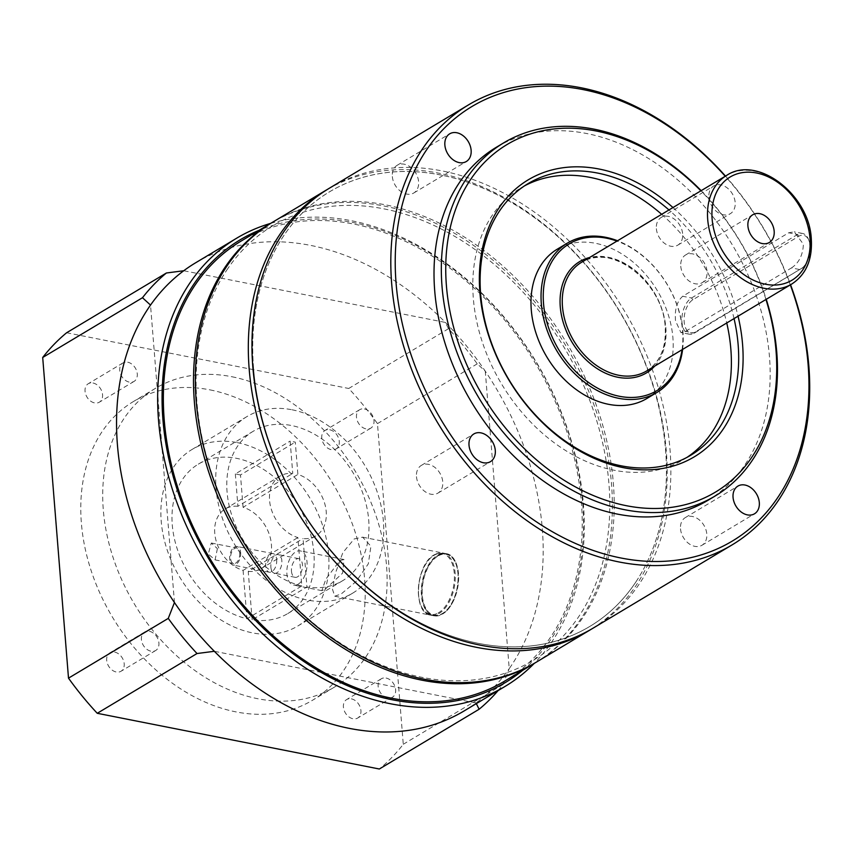 <?xml version="1.0" encoding="UTF-8"?>
<svg xmlns="http://www.w3.org/2000/svg" width="854" height="854" viewBox="0 0 854 854"><rect width="100%" height="100%" fill="white"/><g stroke="black" fill="none" stroke-linecap="round" stroke-linejoin="round"><path stroke-width="0.64" stroke-dasharray="4.27 3.2" d="M680.766 266.234A16.151 11.945 59.1 0 0 688.772 280.774A16.151 11.945 59.1 0 0 702.201 282.685A16.151 11.945 59.1 0 0 707.037 271.423A16.151 11.945 59.1 0 0 699.031 256.883A16.151 11.945 59.1 0 0 685.602 254.972A16.151 11.945 59.1 0 0 680.766 266.234M810.222 246.336A17.411 9.736 101.2 0 1 804.126 266.234A17.411 9.736 101.2 0 1 801.468 268.455L695.498 331.918A17.411 9.736 101.2 0 1 684.161 321.841A17.411 9.736 101.2 0 1 692.914 299.722L798.874 236.248A17.411 9.736 101.2 0 1 809.112 241.009A17.411 9.736 101.2 0 1 810.222 246.336M791.487 267.921C798.874 263.043 802.856 255.165 803.411 244.255L794.252 231.818L788.658 232.79L682.698 296.263C676.923 301.451 674.532 309.65 675.525 320.858L680.916 332.558L685.527 331.384L791.487 267.921L800.305 269.661A19.002 10.622 -78.8 0 0 803.198 267.249A19.002 10.622 -78.8 0 0 809.848 245.536A19.002 10.622 -78.8 0 0 808.631 239.728A19.002 10.622 -78.8 0 0 802.568 233.462A19.002 10.622 -78.8 0 0 797.476 234.53L691.505 298.003A19.002 10.622 -78.8 0 0 681.93 317.88A19.002 10.622 -78.8 0 0 689.242 334.202A19.002 10.622 -78.8 0 0 694.334 333.124L801.468 268.455M682.047 349.745A85.485 63.26 59.1 0 0 682.581 330.989A85.485 63.26 59.1 0 0 616.972 241.095M682.613 349.403A87.076 64.434 59.1 0 0 682.954 331.79A87.076 64.434 59.1 0 0 617.538 240.753M646.83 398.519A87.076 64.434 59.1 0 0 672.909 337.8A87.076 64.434 59.1 0 0 629.761 259.413A87.076 64.434 59.1 0 0 557.352 249.122M635.739 582.172A253.296 187.432 59.1 0 0 568.049 246.176A253.296 187.432 59.1 0 0 283.432 236.174A253.296 187.432 59.1 0 0 351.111 572.169A253.296 187.432 59.1 0 0 635.739 582.172M327.819 189.172A256.467 189.78 -120.9 0 1 596.935 278.223A256.467 189.78 -120.9 0 1 636.113 585.428A256.467 189.78 -120.9 0 1 591.352 629.174M226.79 270.099A253.296 187.432 -120.9 0 1 511.418 280.101A253.296 187.432 -120.9 0 1 579.097 616.097A253.296 187.432 -120.9 0 1 294.481 606.084A253.296 187.432 -120.9 0 1 226.79 270.099M536.547 662.021A256.467 189.78 59.1 0 0 583.133 617.164A256.467 189.78 59.1 0 0 543.069 308.828A256.467 189.78 59.1 0 0 272.992 221.987M535.639 662.565A256.467 189.78 59.1 0 0 596.786 412.994A256.467 189.78 59.1 0 0 383.873 205.985A256.467 189.78 59.1 0 0 272.084 222.531M504.575 681.172A256.467 189.78 59.1 0 0 566.864 431.729A256.467 189.78 59.1 0 0 353.727 224.047A256.467 189.78 59.1 0 0 241.02 241.127M437.878 555.495A31.662 17.71 101.2 0 1 446.364 553.702A31.662 17.71 101.2 0 1 458.545 580.901A31.662 17.71 101.2 0 1 442.585 614.037A31.662 17.71 101.2 0 1 434.088 615.83A31.662 17.71 101.2 0 1 421.908 588.619A31.662 17.71 101.2 0 1 437.878 555.495M354.175 538.959L362.63 537.166L370.914 546.25L368.309 563.843L356.118 581.531L341.162 594L334.747 596.199L332.494 589.356L335.494 572.959L342.817 552.719L354.175 538.959M237.252 442.618A102.907 76.145 -120.9 0 1 322.769 525.947A102.907 76.145 -120.9 0 1 297.779 626.025A102.907 76.145 -120.9 0 1 252.56 632.889A102.907 76.145 -120.9 0 1 167.042 549.56A102.907 76.145 -120.9 0 1 192.033 449.471A102.907 76.145 -120.9 0 1 237.252 442.618M292.068 409.781A102.907 76.145 -120.9 0 1 377.585 493.11A102.907 76.145 -120.9 0 1 352.595 593.199A102.907 76.145 -120.9 0 1 307.376 600.052A102.907 76.145 -120.9 0 1 221.859 516.723A102.907 76.145 -120.9 0 1 246.849 416.645A102.907 76.145 -120.9 0 1 292.068 409.781M522.701 670.315A258.047 190.954 59.1 0 0 563.362 418.279A258.047 190.954 59.1 0 0 353.609 222.584A258.047 190.954 59.1 0 0 259.136 230.281M270.675 223.374A261.217 193.292 -120.9 0 1 351.538 220.748A261.217 193.292 -120.9 0 1 560.075 409.215A261.217 193.292 -120.9 0 1 534.23 663.409M329.719 429.765A10.76 7.964 -120.9 0 1 338.664 438.486A10.76 7.964 -120.9 0 1 336.049 448.948A10.76 7.964 -120.9 0 1 331.32 449.674A10.76 7.964 -120.9 0 1 322.374 440.952A10.76 7.964 -120.9 0 1 324.99 430.48A10.76 7.964 -120.9 0 1 329.719 429.765M364.434 408.97A10.76 7.964 -120.9 0 1 373.379 417.691A10.76 7.964 -120.9 0 1 370.764 428.164A10.76 7.964 -120.9 0 1 366.035 428.879A10.76 7.964 -120.9 0 1 357.089 420.157A10.76 7.964 -120.9 0 1 359.705 409.685A10.76 7.964 -120.9 0 1 364.434 408.97M93.001 383.008A10.76 7.964 -120.9 0 1 101.946 391.73A10.76 7.964 -120.9 0 1 99.331 402.191A10.76 7.964 -120.9 0 1 94.602 402.917A10.76 7.964 -120.9 0 1 85.656 394.196A10.76 7.964 -120.9 0 1 88.272 383.724A10.76 7.964 -120.9 0 1 93.001 383.008M127.716 362.213A10.76 7.964 -120.9 0 1 136.661 370.935A10.76 7.964 -120.9 0 1 134.046 381.407A10.76 7.964 -120.9 0 1 129.317 382.122A10.76 7.964 -120.9 0 1 120.371 373.401A10.76 7.964 -120.9 0 1 122.987 362.929A10.76 7.964 -120.9 0 1 127.716 362.213M351.368 698.85A10.76 7.964 -120.9 0 1 360.313 707.56A10.76 7.964 -120.9 0 1 357.698 718.033A10.76 7.964 -120.9 0 1 352.969 718.748A10.76 7.964 -120.9 0 1 344.023 710.037A10.76 7.964 -120.9 0 1 346.639 699.565A10.76 7.964 -120.9 0 1 351.368 698.85M386.083 678.055A10.76 7.964 -120.9 0 1 395.028 686.776A10.76 7.964 -120.9 0 1 392.413 697.248A10.76 7.964 -120.9 0 1 387.684 697.964A10.76 7.964 -120.9 0 1 378.738 689.242A10.76 7.964 -120.9 0 1 381.354 678.77A10.76 7.964 -120.9 0 1 386.083 678.055M114.649 652.093A10.76 7.964 -120.9 0 1 123.595 660.804A10.76 7.964 -120.9 0 1 120.98 671.276A10.76 7.964 -120.9 0 1 116.251 671.991A10.76 7.964 -120.9 0 1 107.305 663.28A10.76 7.964 -120.9 0 1 109.92 652.808A10.76 7.964 -120.9 0 1 114.649 652.093M149.365 631.298A10.76 7.964 -120.9 0 1 158.31 640.02A10.76 7.964 -120.9 0 1 155.695 650.492A10.76 7.964 -120.9 0 1 150.966 651.207A10.76 7.964 -120.9 0 1 142.02 642.486A10.76 7.964 -120.9 0 1 144.636 632.013A10.76 7.964 -120.9 0 1 149.365 631.298M210.031 389.883A174.141 128.858 -120.9 0 1 354.752 530.9A174.141 128.858 -120.9 0 1 312.468 700.28A174.141 128.858 -120.9 0 1 235.939 711.884A174.141 128.858 -120.9 0 1 91.218 570.856A174.141 128.858 -120.9 0 1 133.502 401.487A174.141 128.858 -120.9 0 1 210.031 389.883M231.957 376.753A174.141 128.858 -120.9 0 1 376.678 517.77A174.141 128.858 -120.9 0 1 334.384 687.139A174.141 128.858 -120.9 0 1 257.865 698.743A174.141 128.858 -120.9 0 1 113.144 557.726A174.141 128.858 -120.9 0 1 155.428 388.356A174.141 128.858 -120.9 0 1 231.957 376.753M195.651 262.776A261.217 193.292 -120.9 0 1 310.44 245.365A261.217 193.292 -120.9 0 1 445.393 322.438A261.217 193.292 -120.9 0 1 485.285 371.202L477.247 363.847A269.127 199.153 59.1 0 0 448.499 328.715L445.393 322.438L183.727 270.75M498.106 690.576A269.127 199.153 59.1 0 0 503.049 684.513L509.219 668.65A261.217 193.292 -120.9 0 1 476.009 702.981L476.404 703.579M464.085 710.955A261.217 193.292 -120.9 0 0 476.009 702.981L214.343 651.292M174.451 602.529L150.517 305.081M448.499 328.715L348.72 388.474A269.127 199.153 -120.9 0 1 377.468 423.616L403.269 744.272A269.127 199.153 -120.9 0 1 379.336 769.006M66.633 332.75L348.72 388.474M503.049 684.513L403.269 744.272M377.468 423.616L477.247 363.847M485.285 371.202L509.219 668.65A261.217 193.292 -120.9 0 0 485.285 371.202M239.728 553.04A7.921 4.43 101.2 0 1 233.622 563.544A7.921 4.43 101.2 0 1 230.591 558.516A7.921 4.43 101.2 0 1 236.697 548.012A7.921 4.43 101.2 0 1 239.728 553.04M217.396 548.631L215.091 559.882L208.269 554.107L211.312 543.005L217.396 548.631M298.259 584.093A17.411 9.736 -78.8 0 0 307.034 565.86A17.411 9.736 -78.8 0 0 300.341 550.905A17.411 9.736 -78.8 0 0 295.665 551.887A17.411 9.736 -78.8 0 0 286.891 570.109A17.411 9.736 -78.8 0 0 293.584 585.075A17.411 9.736 -78.8 0 0 298.259 584.093M325.011 589.377L342.603 573.141L343.991 559.53L339.839 560.608L325.865 579.129L321.83 590.648L325.011 589.377M240.636 552.495A9.501 5.316 101.2 0 1 233.313 565.102A9.501 5.316 101.2 0 1 229.673 559.06A9.501 5.316 101.2 0 1 236.996 546.464A9.501 5.316 101.2 0 1 240.636 552.495M276.696 559.616A9.501 5.316 101.2 0 1 269.373 572.223A9.501 5.316 101.2 0 1 265.733 566.181A9.501 5.316 101.2 0 1 273.045 553.584A9.501 5.316 101.2 0 1 276.696 559.616M270.878 567.205A9.501 5.316 -78.8 0 0 274.518 573.237A9.501 5.316 -78.8 0 0 281.841 560.64A9.501 5.316 -78.8 0 0 278.201 554.598A9.501 5.316 -78.8 0 0 270.878 567.205M291.481 571.273A9.501 5.316 -78.8 0 0 295.121 577.304A9.501 5.316 -78.8 0 0 302.444 564.707A9.501 5.316 -78.8 0 0 298.804 558.665A9.501 5.316 -78.8 0 0 291.481 571.273M301.793 585.951A87.076 64.434 -120.9 0 1 231.53 514.524A87.076 64.434 -120.9 0 1 253.158 431.313A87.076 64.434 -120.9 0 1 353.172 472.913A87.076 64.434 -120.9 0 1 342.635 580.709A87.076 64.434 -120.9 0 1 306.938 586.965L303.053 538.586A34.833 25.769 59.1 0 0 315.788 535.896A34.833 25.769 59.1 0 0 324.701 503.497A34.833 25.769 59.1 0 0 297.886 474.461L295.292 442.126L290.136 441.102L292.741 473.436A34.833 25.769 59.1 0 0 279.995 476.137A34.833 25.769 59.1 0 0 271.081 508.536A34.833 25.769 59.1 0 0 297.897 537.572L301.793 585.951L246.977 618.776A87.076 64.434 -120.9 0 1 176.725 547.361A87.076 64.434 -120.9 0 1 198.341 464.149A87.076 64.434 -120.9 0 1 298.356 505.739A87.076 64.434 -120.9 0 1 287.819 613.546A87.076 64.434 -120.9 0 1 252.133 619.801L306.938 586.965M252.133 619.801L248.236 571.422L303.053 538.586M248.236 571.422A34.833 25.769 59.1 0 0 260.982 568.721A34.833 25.769 59.1 0 0 269.896 536.323A34.833 25.769 59.1 0 0 243.08 507.287L297.886 474.461M243.08 507.287L240.476 474.952L295.292 442.126M240.476 474.952L235.33 473.938L290.136 441.102M235.33 473.938L237.924 506.273L292.741 473.436M237.924 506.273A34.833 25.769 59.1 0 0 225.189 508.963A34.833 25.769 59.1 0 0 216.265 541.361A34.833 25.769 59.1 0 0 243.091 570.397L297.897 537.572M243.091 570.397L246.977 618.776M416.485 476.671A16.151 11.945 59.1 0 0 424.491 491.21A16.151 11.945 59.1 0 0 437.921 493.121A16.151 11.945 59.1 0 0 442.756 481.859A16.151 11.945 59.1 0 0 434.75 467.319A16.151 11.945 59.1 0 0 421.321 465.419A16.151 11.945 59.1 0 0 416.485 476.671M392.338 176.543A16.151 11.945 59.1 0 0 400.345 191.082A16.151 11.945 59.1 0 0 413.774 192.993A16.151 11.945 59.1 0 0 418.609 181.731A16.151 11.945 59.1 0 0 410.603 167.192A16.151 11.945 59.1 0 0 397.174 165.281A16.151 11.945 59.1 0 0 392.338 176.543M708.905 197.231A16.151 11.945 59.1 0 0 716.901 211.771A16.151 11.945 59.1 0 0 730.33 213.681A16.151 11.945 59.1 0 0 735.166 202.419A16.151 11.945 59.1 0 0 727.16 187.88A16.151 11.945 59.1 0 0 713.741 185.969A16.151 11.945 59.1 0 0 708.905 197.231M656.374 228.691A16.151 11.945 59.1 0 0 664.38 243.23A16.151 11.945 59.1 0 0 677.809 245.141A16.151 11.945 59.1 0 0 682.645 233.879A16.151 11.945 59.1 0 0 674.639 219.339A16.151 11.945 59.1 0 0 661.209 217.439A16.151 11.945 59.1 0 0 656.374 228.691M680.521 528.829A16.151 11.945 59.1 0 0 688.527 543.368A16.151 11.945 59.1 0 0 701.956 545.268A16.151 11.945 59.1 0 0 706.792 534.017A16.151 11.945 59.1 0 0 698.785 519.478A16.151 11.945 59.1 0 0 685.356 517.567A16.151 11.945 59.1 0 0 680.521 528.829M765.963 299.476A202.633 149.952 59.1 0 0 700.888 190.826M701.177 190.655A205.803 152.29 -120.9 0 1 766.251 299.306M790.324 284.894A253.296 187.432 59.1 0 0 725.249 176.244M725.494 176.095A256.467 189.78 -120.9 0 1 790.569 284.745M253.574 368.48A253.296 187.432 -120.9 0 1 440.739 174.995A253.296 187.432 -120.9 0 1 665.597 449.866A253.296 187.432 -120.9 0 1 478.421 643.35A253.296 187.432 -120.9 0 1 253.574 368.48M593.188 628.096A256.467 189.78 59.1 0 0 669.995 449.279A256.467 189.78 59.1 0 0 542.898 218.378A256.467 189.78 59.1 0 0 329.633 188.061M687.032 457.349A158.31 117.147 -120.9 0 1 683.435 459.633A158.31 117.147 -120.9 0 1 551.791 440.92A158.31 117.147 -120.9 0 1 473.329 298.388A158.31 117.147 -120.9 0 1 520.748 188.008A158.31 117.147 -120.9 0 1 524.452 185.905M707.838 500.38A205.803 152.29 59.1 0 0 769.475 356.876A205.803 152.29 59.1 0 0 667.486 171.59A205.803 152.29 59.1 0 0 496.345 147.262M672.984 207.543A161.481 119.496 -120.9 0 1 738.059 316.193M661.669 214.322A158.31 117.147 -120.9 0 1 726.743 322.972M734.045 318.595A158.31 117.147 59.1 0 0 668.97 209.945M791.754 284.03A63.324 46.863 59.1 0 0 810.724 239.878A63.324 46.863 59.1 0 0 779.339 182.873A63.324 46.863 59.1 0 0 726.679 175.38M654.634 366.163A64.904 48.027 59.1 0 0 665.842 327.68A64.904 48.027 59.1 0 0 589.559 257.513M646.51 371.031A63.324 46.863 59.1 0 0 665.469 326.879A63.324 46.863 59.1 0 0 634.084 269.864A63.324 46.863 59.1 0 0 581.435 262.381C610.418 242.013 663.515 282.482 665.181 327.263C666.291 347.685 660.067 362.277 646.51 371.031M798.874 236.248L797.476 234.53L788.658 232.79M695.498 331.918L694.334 333.124L685.527 331.384M692.914 299.722L691.505 298.003L682.698 296.263M435.145 554.47A31.662 17.71 101.2 0 1 443.012 553.04A31.662 17.71 101.2 0 1 455.161 580.773A31.662 17.71 101.2 0 1 438.614 613.727A31.662 17.71 101.2 0 1 430.747 615.168A31.662 17.71 101.2 0 1 418.599 587.435A31.662 17.71 101.2 0 1 435.145 554.47M438.059 613.033A31.032 17.347 -78.8 0 0 454.339 574.262A31.032 17.347 -78.8 0 0 434.665 554.961A31.032 17.347 -78.8 0 0 418.396 593.744A31.032 17.347 -78.8 0 0 438.059 613.033M438.529 555.73A31.032 17.347 101.2 0 1 458.203 575.02A31.032 17.347 101.2 0 1 441.924 613.802A31.032 17.347 101.2 0 1 422.26 594.512A31.032 17.347 101.2 0 1 438.529 555.73M441.443 614.293A31.662 17.71 -78.8 0 0 458 581.328A31.662 17.71 -78.8 0 0 445.852 553.595A31.662 17.71 -78.8 0 0 437.985 555.036A31.662 17.71 -78.8 0 0 421.428 588A31.662 17.71 -78.8 0 0 433.576 615.723A31.662 17.71 -78.8 0 0 441.443 614.293M702.201 282.685L769.337 242.472M804.126 266.234L803.198 267.249M802.568 233.462L794.252 231.818M689.242 334.202L680.916 332.558M809.112 241.009L808.631 239.728M685.602 254.972L752.748 214.76M362.63 537.166L446.364 553.702M352.595 593.199L297.779 626.025M370.764 428.164L336.049 448.948M134.046 381.407L99.331 402.191M392.413 697.248L357.698 718.033M155.695 650.492L120.98 671.276M334.384 687.139L312.468 700.28M155.428 388.356L133.502 401.487M144.636 632.013L109.92 652.808M381.354 678.77L346.639 699.565M122.987 362.929L88.272 383.724M359.705 409.685L324.99 430.48M246.849 416.645L192.033 449.471M334.747 596.199L434.088 615.83M215.091 559.882L233.622 563.544M343.991 559.53L300.341 550.905M269.373 572.223L233.313 565.102M295.121 577.304L274.518 573.237M287.819 613.546L342.635 580.709M198.341 464.149L253.158 431.313M260.982 568.721L315.788 535.896M225.189 508.963L279.995 476.137M298.804 558.665L278.201 554.598M273.045 553.584L236.996 546.464M321.83 590.648L293.584 585.075M211.312 543.005L236.697 548.012M443.012 553.04L434.878 554.513C415.77 563.138 412.076 613.279 430.747 615.168L433.576 615.723L441.71 614.25C460.829 605.625 464.523 555.484 445.852 553.595L443.012 553.04M437.921 493.121L490.452 461.662M413.774 192.993L466.295 161.523M677.809 245.141L730.33 213.681M701.956 545.268L754.477 513.809M690.747 455.257L683.435 459.633M528.06 183.631L520.748 188.008M685.356 517.567L737.888 486.107M661.209 217.439L713.741 185.969M397.174 165.281L449.706 133.822M421.321 465.419L473.853 433.949"/><path stroke-width="1.28" d="M747.912 226.022A16.151 11.945 59.1 0 0 755.907 240.561A16.151 11.945 59.1 0 0 769.337 242.472A16.151 11.945 59.1 0 0 774.172 231.21A16.151 11.945 59.1 0 0 766.177 216.67A16.151 11.945 59.1 0 0 752.748 214.76A16.151 11.945 59.1 0 0 747.912 226.022M616.972 241.095A85.485 63.26 59.1 0 0 543.528 303.522A85.485 63.26 59.1 0 0 610.877 394.014A85.485 63.26 59.1 0 0 682.047 349.745M617.538 240.753A87.076 64.434 59.1 0 0 567.398 243.102A87.076 64.434 59.1 0 0 541.329 303.81A87.076 64.434 59.1 0 0 584.478 382.208A87.076 64.434 59.1 0 0 656.875 392.498A87.076 64.434 59.1 0 0 682.613 349.403M567.398 243.102L557.352 249.122A87.076 64.434 59.1 0 0 531.273 309.831A87.076 64.434 59.1 0 0 574.432 388.218A87.076 64.434 59.1 0 0 646.83 398.519L656.875 392.498M591.352 629.174A256.467 189.78 -120.9 0 1 589.538 630.284A256.467 189.78 -120.9 0 1 319.46 543.443A256.467 189.78 -120.9 0 1 279.397 235.106A256.467 189.78 -120.9 0 1 325.982 190.25A256.467 189.78 -120.9 0 1 327.819 189.172M325.982 190.25L272.992 221.987A256.467 189.78 59.1 0 0 226.417 266.832A256.467 189.78 59.1 0 0 266.48 575.169A256.467 189.78 59.1 0 0 536.547 662.021L589.538 630.284M272.084 222.531A256.467 189.78 59.1 0 0 271.166 223.075A256.467 189.78 59.1 0 0 208.888 472.518A256.467 189.78 59.1 0 0 422.025 680.2A256.467 189.78 59.1 0 0 534.721 663.11A256.467 189.78 59.1 0 0 535.639 662.565M271.166 223.075L241.02 241.127A256.467 189.78 59.1 0 0 178.742 490.57A256.467 189.78 59.1 0 0 391.879 698.252A256.467 189.78 59.1 0 0 504.575 681.172L534.721 663.11M259.136 230.281A258.047 190.954 59.1 0 0 173.447 477.397A258.047 190.954 59.1 0 0 391.997 699.714A258.047 190.954 59.1 0 0 522.701 670.315M534.23 663.409A261.217 193.292 -120.9 0 1 505.194 686.338A261.217 193.292 -120.9 0 1 390.406 703.739A261.217 193.292 -120.9 0 1 173.319 492.214A261.217 193.292 -120.9 0 1 236.75 238.149A261.217 193.292 -120.9 0 1 270.675 223.374M505.194 686.338L464.085 710.955A261.217 193.292 -120.9 0 1 349.297 728.366A261.217 193.292 -120.9 0 1 214.343 651.292A261.217 193.292 -120.9 0 1 174.451 602.529A261.217 193.292 -120.9 0 1 150.517 305.081A261.217 193.292 -120.9 0 1 183.727 270.75A261.217 193.292 -120.9 0 1 195.651 262.776L236.75 238.149M476.009 702.981L479.115 709.247A269.127 199.153 59.1 0 0 498.106 690.576M183.727 270.75L166.402 272.992A269.127 199.153 59.1 0 0 142.479 297.726L150.517 305.081M174.451 602.529L168.27 618.392A269.127 199.153 59.1 0 0 197.018 653.534L214.343 651.292M197.018 653.534L97.249 713.293A269.127 199.153 -120.9 0 1 68.501 678.151L42.7 357.484A269.127 199.153 -120.9 0 1 66.633 332.75L166.402 272.992M479.115 709.247L379.336 769.006L97.249 713.293M142.479 297.726L42.7 357.484M68.501 678.151L168.27 618.392M469.017 445.212A16.151 11.945 59.1 0 0 477.023 459.751A16.151 11.945 59.1 0 0 490.452 461.662A16.151 11.945 59.1 0 0 495.288 450.4A16.151 11.945 59.1 0 0 487.282 435.86A16.151 11.945 59.1 0 0 473.853 433.949A16.151 11.945 59.1 0 0 469.017 445.212M444.87 145.084A16.151 11.945 59.1 0 0 452.876 159.623A16.151 11.945 59.1 0 0 466.295 161.523A16.151 11.945 59.1 0 0 471.13 150.272A16.151 11.945 59.1 0 0 463.135 135.733A16.151 11.945 59.1 0 0 449.706 133.822A16.151 11.945 59.1 0 0 444.87 145.084M733.052 497.37A16.151 11.945 59.1 0 0 741.048 511.898A16.151 11.945 59.1 0 0 754.477 513.809A16.151 11.945 59.1 0 0 759.313 502.558A16.151 11.945 59.1 0 0 751.317 488.018A16.151 11.945 59.1 0 0 737.888 486.107A16.151 11.945 59.1 0 0 733.052 497.37M700.888 190.826A202.633 149.952 59.1 0 0 525.466 135.679A202.633 149.952 59.1 0 0 446.418 285.791A202.633 149.952 59.1 0 0 626.302 505.685A202.633 149.952 59.1 0 0 776.04 350.898A202.633 149.952 59.1 0 0 765.963 299.476M766.251 299.306A205.803 152.29 -120.9 0 1 776.788 352.499A205.803 152.29 -120.9 0 1 715.15 495.993A205.803 152.29 -120.9 0 1 544.009 471.675A205.803 152.29 -120.9 0 1 442.02 286.378A205.803 152.29 -120.9 0 1 503.657 142.885A205.803 152.29 -120.9 0 1 701.177 190.655M725.249 176.244A253.296 187.432 59.1 0 0 500.711 93.449A253.296 187.432 59.1 0 0 396.075 283.122A253.296 187.432 59.1 0 0 620.933 557.993A253.296 187.432 59.1 0 0 808.108 364.509A253.296 187.432 59.1 0 0 790.324 284.894M790.569 284.745A256.467 189.78 -120.9 0 1 808.855 366.11A256.467 189.78 -120.9 0 1 732.038 544.927A256.467 189.78 -120.9 0 1 518.784 514.61A256.467 189.78 -120.9 0 1 391.676 283.709A256.467 189.78 -120.9 0 1 468.483 104.893A256.467 189.78 -120.9 0 1 725.494 176.095M468.483 104.893L329.633 188.061A256.467 189.78 59.1 0 0 252.827 366.878A256.467 189.78 59.1 0 0 379.923 597.779A256.467 189.78 59.1 0 0 593.188 628.096L732.038 544.927M738.059 316.193A161.481 119.496 -120.9 0 1 742.564 344.29A161.481 119.496 -120.9 0 1 623.239 467.64A161.481 119.496 -120.9 0 1 479.895 292.41A161.481 119.496 -120.9 0 1 538.148 174.707A161.481 119.496 -120.9 0 1 672.984 207.543M668.97 209.945A158.31 117.147 59.1 0 0 528.06 183.631A158.31 117.147 59.1 0 0 480.642 294.011A158.31 117.147 59.1 0 0 559.103 436.543A158.31 117.147 59.1 0 0 690.747 455.257A158.31 117.147 59.1 0 0 738.155 344.877A158.31 117.147 59.1 0 0 734.045 318.595M726.743 322.972A158.31 117.147 -120.9 0 1 730.853 349.254A158.31 117.147 -120.9 0 1 687.032 457.349M503.657 142.885L496.345 147.262A205.803 152.29 59.1 0 0 434.707 290.755A205.803 152.29 59.1 0 0 536.707 476.052A205.803 152.29 59.1 0 0 707.838 500.38L715.15 495.993M524.452 185.905A158.31 117.147 -120.9 0 1 661.669 214.322M726.679 175.38A63.324 46.863 59.1 0 0 707.71 219.531A63.324 46.863 59.1 0 0 739.094 276.547A63.324 46.863 59.1 0 0 791.754 284.03C806.016 274.657 812.528 259.68 811.3 239.12C809.528 194.861 757.509 154.595 726.679 175.38L581.435 262.381A63.324 46.863 59.1 0 0 562.466 306.533A63.324 46.863 59.1 0 0 593.85 363.548A63.324 46.863 59.1 0 0 646.51 371.031L791.754 284.03M809.976 238.277A60.154 44.515 59.1 0 0 756.569 172.999A60.154 44.515 59.1 0 0 712.119 218.955A60.154 44.515 59.1 0 0 765.515 284.233A60.154 44.515 59.1 0 0 809.976 238.277M589.559 257.513A64.904 48.027 59.1 0 0 560.267 306.821A64.904 48.027 59.1 0 0 597.949 369.109A64.904 48.027 59.1 0 0 654.634 366.163"/></g></svg>
